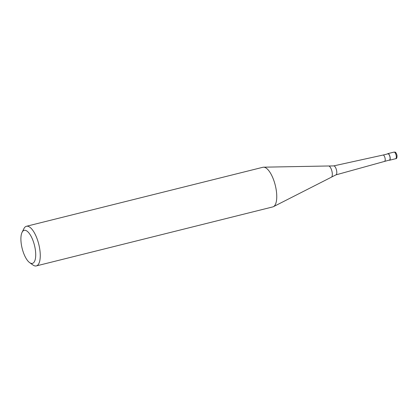 <?xml version="1.0" encoding="UTF-8"?>
<svg xmlns="http://www.w3.org/2000/svg" width="418" height="418" viewBox="0 0 418 418"><rect width="100%" height="100%" fill="white"/><g stroke="black" fill="none" stroke-linecap="round" stroke-linejoin="round"><path stroke-width="0.63" d="M387.533 153.934A3.407 1.27 76 0 1 387.904 153.631A3.407 1.27 76 0 1 388.118 153.625A3.407 1.27 76 0 1 390.025 156.902A3.407 1.27 76 0 1 389.55 160.235A3.407 1.27 76 0 1 389.336 160.24A3.407 1.27 76 0 1 389.08 160.141M22.06 232.356A17.023 6.348 76 0 1 25.273 230.318A17.023 6.348 76 0 1 35.07 248.099A17.023 6.348 76 0 1 31.345 263.403A17.023 6.348 76 0 1 29.61 262.603A17.023 6.348 76 0 1 22.149 248.396A17.023 6.348 76 0 1 22.06 232.356L23.878 228.693A20.425 7.618 76 0 1 26.433 226.279L262.927 167.268A20.425 7.618 76 0 1 263.575 167.184L328.579 165.983A5.805 2.163 76 0 1 328.767 165.998A5.805 2.163 76 0 1 328.794 166.003L333.668 165.904A4.624 1.724 76 0 1 333.684 165.899A4.624 1.724 76 0 1 333.961 165.894A4.624 1.724 76 0 1 336.626 170.727A4.624 1.724 76 0 1 335.926 174.876L389.503 160.037A3.198 1.191 76 0 0 389.947 156.907A3.198 1.191 76 0 0 388.155 153.824A3.198 1.191 76 0 0 387.951 153.829L383.055 155.052A3.198 1.191 76 0 1 383.06 155.047A3.198 1.191 76 0 1 383.254 155.047A3.198 1.191 76 0 1 385.041 158.114A3.198 1.191 76 0 1 384.612 161.259A3.198 1.191 76 0 1 384.597 161.259M328.794 166.003A5.805 2.163 76 0 1 332.106 172.059A5.805 2.163 76 0 1 331.558 177.08A5.805 2.163 76 0 1 331.38 177.201L273.429 206.675A20.425 7.618 76 0 1 272.813 206.905L36.319 265.916A20.425 7.618 76 0 1 35.018 265.947A20.425 7.618 76 0 1 32.933 264.986L29.61 262.603M263.575 167.184A20.425 7.618 76 0 1 264.228 167.242A20.425 7.618 76 0 1 275.457 186.057A20.425 7.618 76 0 1 273.429 206.675M26.433 226.279A20.425 7.618 76 0 1 27.734 226.248A20.425 7.618 76 0 1 39.156 245.915A20.425 7.618 76 0 1 36.319 265.916M335.926 174.876A4.624 1.724 76 0 1 335.91 174.881L331.558 177.08M396.207 155.653A3.407 1.27 76 0 1 395.679 158.709C396.656 158.877 397.1 157.743 397.006 155.308C395.428 150.736 395.02 152.565 394.033 152.1A3.407 1.27 76 0 1 394.247 152.095A3.407 1.27 76 0 1 396.207 155.653M387.904 153.631L394.033 152.1M389.55 160.235L395.679 158.709M383.06 155.047L333.684 165.899"/></g></svg>
